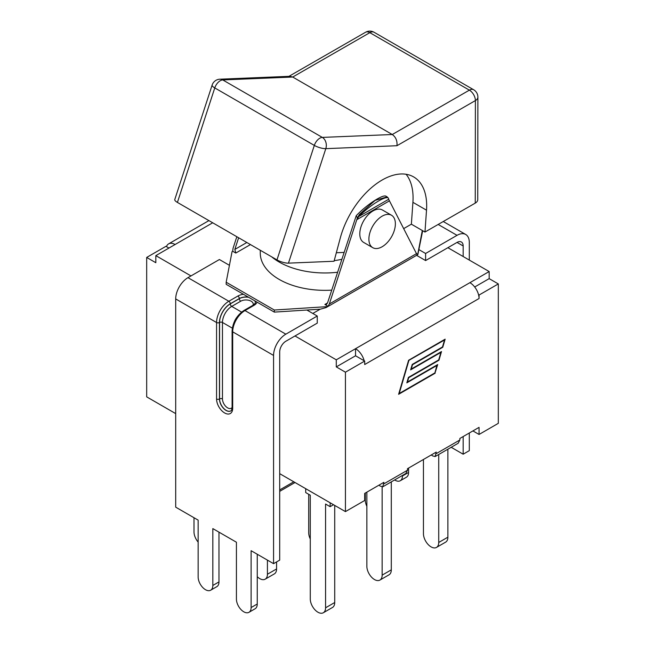 <?xml version="1.0" encoding="UTF-8"?>
<svg xmlns="http://www.w3.org/2000/svg" width="645" height="645" viewBox="0 0 645 645"><rect width="100%" height="100%" fill="white"/><g stroke="black" fill="none" stroke-linecap="round" stroke-linejoin="round"><path stroke-width="0.97" d="M372.77 247.68L363.675 242.431A18.729 10.812 -60 0 1 363.675 220.8A18.729 10.812 -60 0 1 382.404 209.988L391.499 215.245A18.729 10.812 120 0 0 372.77 226.056A18.729 10.812 120 0 0 372.77 247.68A18.729 10.812 120 0 0 385.839 244.004A18.729 10.812 120 0 0 395.062 227.306A18.729 10.812 120 0 0 391.499 215.245M343.978 252.429L336.327 252.751M396.957 145.714L475.397 100.58L475.244 203.119L424.974 232.039L426.514 210.181A62.992 36.37 -60 0 0 413.63 176.907A62.992 36.37 -60 0 0 340.318 237.884L334.046 261.257L288.452 263.144L325.806 148.656L396.957 145.714C397.401 140.82 395.837 137.095 392.265 134.515L322.323 137.409A8.514 4.918 120 0 0 314.325 145.407L276.971 259.895A8.514 2.386 18.1 0 0 288.452 263.144M276.971 259.895L177.415 202.417L214.769 87.922A8.514 2.386 -161.9 0 1 212.141 85.059L174.779 199.547A8.514 2.386 18.1 0 0 177.415 202.417M424.974 232.039L411.373 224.186L412.913 202.328A62.992 36.37 120 0 0 406.084 174.271M411.373 224.186L403.722 228.588M475.244 203.119A8.514 4.902 0.1 0 0 477.735 199.652L477.889 97.121A8.514 4.902 -179.9 0 1 475.397 100.58A8.514 4.926 -119.9 0 0 469.383 90.147L392.265 134.515L292.709 77.037L369.827 32.669A8.514 4.926 -119.9 0 0 365.578 32.25L288.944 76.336M219.881 79.198L289.944 76.295L292.709 77.037L222.767 79.932L322.323 137.409A8.514 6.531 87.6 0 1 325.806 148.656A8.514 2.386 -161.9 0 1 314.325 145.407L214.769 87.922A8.514 4.918 -60 0 1 222.767 79.932A8.514 6.531 87.6 0 0 219.881 79.198A8.514 8.514 0 0 0 212.141 85.059M323.33 612.75L332.481 607.469A10.812 6.24 -120 0 0 334.723 602.519L325.572 607.8A10.812 6.24 60 0 1 323.33 612.75A10.812 6.24 60 0 1 315.002 609.856A10.812 6.24 60 0 1 310.277 598.971L310.277 495.207L305.706 492.562L305.706 488.676M334.723 505.422L334.723 602.519M330.143 502.786L330.143 506.672L325.572 504.035L325.572 607.8M330.143 506.672L333.513 504.729M382.146 486.983L382.146 575.138A10.812 6.24 60 0 1 379.913 580.081A10.812 6.24 60 0 1 371.576 577.186A10.812 6.24 60 0 1 366.86 566.31L366.86 492.151M379.913 580.081L389.056 574.8A10.812 6.24 -120 0 0 391.297 569.849L382.146 575.138M391.297 481.871L391.297 569.849M438.729 454.491L438.729 542.469A10.812 6.24 60 0 1 436.488 547.42A10.812 6.24 60 0 1 428.159 544.525A10.812 6.24 60 0 1 423.443 533.641L423.443 459.482M436.488 547.42L445.639 542.139A10.812 6.24 -120 0 0 447.88 537.188L438.729 542.469M447.88 449.202L447.88 537.188M366.86 506.325A10.812 6.24 60 0 1 365.296 500.077L365.296 493.054M310.277 538.994A10.812 6.24 60 0 1 308.713 532.738L308.713 494.304M265.184 579.178L274.335 573.897A10.812 6.24 -120 0 0 276.576 568.946L267.425 574.235A10.812 6.24 60 0 1 265.184 579.178A10.812 6.24 60 0 1 257.25 576.686M276.576 561.932L276.576 568.946M267.425 560.118L267.425 574.235M198.144 542.082A10.812 6.24 60 0 1 193.992 531.835L193.992 517.725M380.066 486.048L379.018 485.129L364.691 493.401L383.888 482.315L382.767 486.798L380.066 486.048M431.384 454.894L407.495 468.689L436.254 452.081L435.133 456.563L432.432 455.822L431.384 454.894M478.55 294.741A12.94 7.474 60 0 1 479.058 298.514L479.058 295.039L478.55 294.741A12.94 7.474 -120 0 0 469.907 282.671L489.168 271.545L489.168 278.64L498.319 283.921L498.319 423.338L479.058 434.464L472.914 430.916L459.861 438.455L479.058 427.369L479.058 434.464M364.691 493.401L364.691 500.488L345.43 511.606L279.704 473.664M175.698 413.614L146.681 396.86L146.681 257.436L165.942 246.317L168.95 248.059M327.41 306.625L274.327 310.027L226.169 282.228L226.169 284.316L274.327 312.115L320.372 309.165L326.112 307.568L417.839 254.614L417.097 254.848L388.645 199.281L358.725 216.551L356.79 219.703L329.329 303.989L328.015 306.278L326.112 307.568M294.991 335.972L317.259 323.121L317.259 316.026L285.84 334.166A17.367 10.03 120 0 0 273.569 355.435L273.569 563.666L279.704 560.118L279.704 351.888A8.683 5.015 120 0 1 285.84 341.253L294.991 335.972L336.287 359.813L336.287 366.9L355.548 355.782L364.691 361.063L345.43 372.189L336.287 366.9M317.259 316.026L306.867 310.027M229.427 265.313L219.397 259.524L187.969 277.664A17.367 10.03 120 0 0 175.698 298.933L175.698 507.163L198.144 520.12L198.144 576.977A10.385 5.999 60 0 0 202.675 587.426A10.385 5.999 60 0 0 210.681 590.207A10.385 5.999 60 0 0 212.834 585.458L218.969 581.911A10.385 5.999 60 0 1 216.817 586.668L210.681 590.207M417.839 254.614L422.677 230.708M419.024 249.68L425.603 253.477L425.603 260.564L416.573 255.347M469.302 260.08L469.302 242.423A17.367 10.03 -60 0 0 465.706 234.474A17.367 10.03 -60 0 0 457.031 235.336L425.603 253.477M457.031 242.423A8.683 5.015 -60 0 1 461.369 241.996A8.683 5.015 -60 0 1 463.166 245.971L457.023 242.423L425.603 260.564M320.234 309.173L312.809 313.454M463.166 245.971L463.166 256.533M463.166 436.544L463.166 454.201L451.194 447.291M469.302 433.005L469.302 450.653L463.166 454.201M257.25 554.249L257.25 604.01A10.385 5.999 60 0 1 255.106 608.767L248.962 612.315A10.385 5.999 60 0 1 240.964 609.533A10.385 5.999 60 0 1 236.425 599.076L236.425 542.227L212.834 528.602L212.834 585.458M273.569 563.666L251.115 550.701L251.115 607.558A10.385 5.999 60 0 1 248.962 612.315M218.969 532.149L218.969 581.911M402.432 475.446L402.432 475.994A10.385 5.999 60 0 1 400.279 480.743A10.385 5.999 60 0 1 394.627 479.945M408.575 468.068L408.575 472.446A10.385 5.999 60 0 1 406.423 477.203L400.279 480.743M489.168 271.545L447.88 247.704M166.45 246.616A12.94 7.474 60 0 1 168.619 243.866A12.94 7.474 60 0 1 175.093 244.511L155.832 255.63L190.984 275.923M355.548 355.782L355.548 348.695L336.287 359.813M382.767 486.798L405.794 473.503L407.495 470.213L407.495 468.689M435.133 456.563L458.16 443.268L459.861 439.987L459.861 438.455M437.1 365.36L406.834 382.832L408.43 377.398L438.697 359.918L440.906 352.388L410.639 369.867L412.236 364.425L442.494 346.954L444.542 339.988L408.68 360.482L399.215 393.49L434.891 372.891L436.923 365.255L406.906 382.582M408.865 360.587L399.215 393.49M440.906 352.388L410.712 369.609M444.542 339.988L408.68 360.482M398.683 394.055L434.98 373.092L437.447 364.691M435.165 373.197L398.61 394.305L408.591 360.273L445.147 339.173L442.768 347.26L412.502 364.739L411.244 369.045L441.503 351.573L438.971 360.233L408.704 377.704L407.438 382.017L437.705 364.546L434.98 373.092M407.438 382.017L408.519 377.599L438.785 360.128L441.253 351.719M411.244 369.045L412.324 364.635L442.591 347.155L444.889 339.318M489.168 278.64L474.696 286.993M146.681 257.436L155.832 262.717L155.832 255.63M469.907 282.671L355.548 348.695A12.94 7.474 60 0 1 364.183 360.773M479.058 298.514L364.691 364.538L364.691 361.063M498.319 283.921L479.058 295.039M345.43 511.606L345.43 372.189M358.725 216.551L360.128 215.172A23.059 4.87 -38.8 0 1 388.363 198.152A23.059 4.87 -38.8 0 1 388.588 198.636L388.645 199.281M236.828 236.715L233.03 248.381L232.676 251.236L232.071 251.582L226.169 282.228M422.314 230.499L417.702 254.493M274.327 310.027L274.327 312.115M238.634 237.763L234.836 249.43L235.804 253.042L232.676 251.236M324.887 304.472L326.41 304.456L327.523 302.94L324.887 304.472L328.015 306.278M388.363 198.152L387.153 196.87L375.132 200.385L359.475 214.366L357.386 217.873L356.233 215.688L327.523 302.94M341.745 259.29A44.263 25.558 180 0 1 334.207 260.644M337.529 272.246A64.621 37.305 180 0 1 271.69 256.847M331.699 290.137A64.621 37.305 180 0 1 260.266 253.042L260.266 250.252M356.233 215.688C366.747 204.634 383.146 193.968 386.081 196.257L387.153 196.87M360.128 215.172L359.475 214.366M357.386 217.873L356.79 219.703L389.282 200.942M426.514 210.181L412.913 202.328M374.076 32.258L473.632 89.736A8.514 4.918 120 0 0 469.383 90.147L369.827 32.669A8.514 4.918 -60 0 1 374.076 32.258A8.514 8.514 0 0 0 365.578 32.25M254.001 305.359A2.04 1.177 60 0 0 252.985 305.262L243.955 310.471A2.04 1.177 60 0 1 244.971 310.576L254.001 305.359A11.408 6.587 -0 0 0 257.065 302.15M243.955 310.471C236.723 315.421 232.772 322.266 232.095 331.006A2.04 1.177 -0 0 0 232.692 331.836A17.367 10.03 -60 0 1 244.971 310.576L285.84 334.166M187.969 277.664L228.846 301.255A2.04 1.177 60 0 1 230.289 303.763L239.319 298.546A2.04 1.177 -120 0 0 237.868 296.047L228.846 301.255A17.367 10.03 120 0 0 216.567 322.524A2.04 1.177 -0 0 0 219.453 322.524A15.319 8.845 -60 0 1 230.289 303.763M243.431 294.281A11.408 6.587 -0 0 0 237.868 296.047M457.031 235.336L438.165 224.444M251.115 607.558L257.25 604.01M248.76 297.353A9.361 5.41 -0 0 0 239.319 298.683L239.319 298.546A9.361 5.41 180 0 1 248.422 297.16M254.969 300.941A9.361 5.41 180 0 1 255.299 302.368C255.694 302.795 254.928 303.755 252.985 305.262M175.698 298.933L216.567 322.524L216.567 398.981A2.04 1.177 -0 0 0 219.453 398.981L219.453 322.524M216.567 398.981A11.408 6.587 -120 0 0 224.629 412.953A11.408 6.587 -120 0 0 232.692 408.293A2.04 1.177 180 0 1 232.095 407.463C231.869 409.696 231.418 410.841 230.757 410.913A9.361 5.41 60 0 1 223.541 408.406A9.361 5.41 60 0 1 219.453 398.981L219.574 398.908A9.361 5.41 -120 0 0 223.613 408.285A9.361 5.41 -120 0 0 230.805 410.881M232.692 408.293L232.692 331.836L273.569 355.435M255.299 302.432A9.361 5.41 -0 0 0 254.864 300.876M230.289 303.9A15.149 8.748 120 0 0 219.574 322.46A2.04 1.177 180 0 1 222.461 322.46A13.11 7.571 -60 0 1 231.732 306.399A2.04 1.177 -120 0 1 230.289 303.9L239.319 298.683A2.04 1.177 -120 0 0 240.762 301.191A7.321 4.225 180 0 1 249.567 300.506A7.321 4.225 180 0 1 253.025 305.23M241.593 312.099L231.732 306.399L240.762 301.191M236.513 317.751A13.11 7.571 120 0 0 234.675 320.92M219.574 322.46L219.574 398.908A2.04 1.177 -0 0 1 222.461 398.908L222.461 322.46L232.329 328.152M232.095 407.511A7.321 4.225 60 0 1 226.274 406.874A7.321 4.225 60 0 1 222.461 398.908M408.575 472.446L402.432 475.994M175.093 244.511L212.705 222.791M459.861 439.987L436.254 453.612M407.495 470.213L383.888 483.847M293.789 481.791L279.704 489.926M416.743 253.517L329.329 303.989M235.804 253.042L250.445 244.584M246.833 242.496L234.836 249.43M477.889 97.121A8.514 8.514 0 0 0 473.632 89.736M232.095 331.006L232.095 407.463M465.706 234.474L443.26 221.517M168.619 243.866L208.916 220.606M295.039 482.508L279.704 491.361"/></g></svg>
